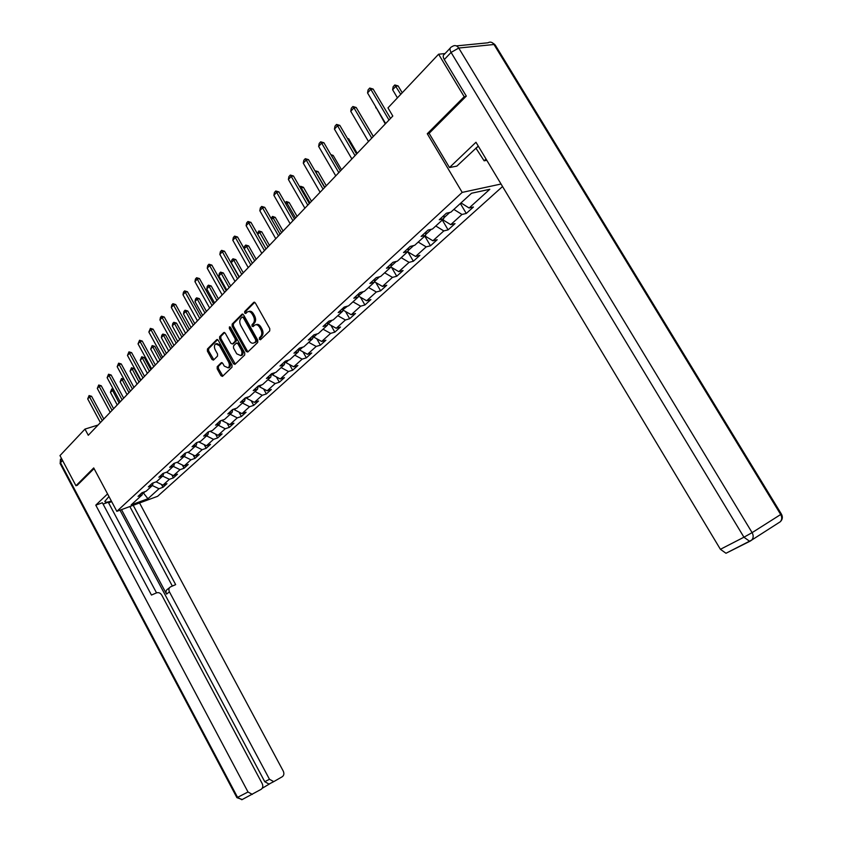 <?xml version="1.0" encoding="UTF-8"?>
<svg xmlns="http://www.w3.org/2000/svg" width="842" height="842" viewBox="0 0 842 842"><rect width="100%" height="100%" fill="white"/><g stroke="black" fill="none" stroke-linecap="round" stroke-linejoin="round"><path stroke-width="1.26" d="M259.399 339.315L260.494 339.779L269.714 330.906L269.787 328.633L255.347 302.973L253.8 302.32L244.706 311.466L244.664 313.045L245.738 313.498L247.295 311.993C249.032 311.014 250.674 311.708 252.211 314.098L253.4 316.213C254.779 319.129 254.716 321.539 253.221 323.433L252.063 324.58L252.021 326.159L253.105 326.622L254.631 325.159C256.4 324.159 258.052 324.865 259.61 327.275L260.81 329.411C262.188 332.327 262.125 334.727 260.61 336.611L259.441 337.747L259.399 339.315M256.063 324.686C257.789 323.896 259.378 324.654 260.831 326.938L262.02 329.064C263.409 331.98 263.335 334.379 261.83 336.263L260.652 337.4L260.936 339.358M254.716 302.299L245.927 311.14L246.18 313.066M248.737 311.529C250.432 310.761 252 311.508 253.431 313.761L254.621 315.887C256 318.802 255.936 321.202 254.442 323.096L253.284 324.244L253.547 326.191M229.434 367.501L228.224 367.859L224.256 366.081L222.751 363.365L221.193 362.765L217.215 366.67L217.183 368.796L221.004 375.7L222.477 376.374L231.971 367.238L232.013 365.081L218.225 340.273L216.762 339.621L207.427 349.009L207.406 351.146L212.005 359.45L213.458 360.113L217.51 356.124L217.531 353.977L215.236 349.83C214.068 347.262 214.173 345.273 215.552 343.852L219.467 345.609L228.529 361.923C229.698 364.47 229.592 366.449 228.224 367.859L229.434 367.501C230.803 366.091 230.897 364.112 229.729 361.565L228.529 361.923M93.715 467.931L75.948 485.739L59.982 455.596L84.979 429.094L88.284 435.282L392.804 116.038L387.973 107.881L438.598 54.214L464.205 96.735L427.273 133.731L462.195 192.397L116.849 511.336L93.715 467.931M246.18 351.419L247.79 352.019L257.715 342.452L257.778 340.221L243.548 314.834L242.022 314.182L232.181 324.075L232.15 326.286L246.18 351.419L247.39 351.061L248.053 351.756M244.675 355.008L234.929 364.386L233.423 363.712L219.615 338.873L219.646 336.705L223.783 332.558L225.256 333.211L230.887 343.315L232.381 343.978L235.202 341.21L235.244 339.01L229.35 328.443L229.445 326.843L230.487 327.306L244.727 352.819L244.675 355.008M502.548 186.524L157.612 496.306L116.849 511.336M462.195 192.397L501.043 184.019M161.443 484.403L162.99 487.276L166.969 483.676L162.969 485.129L169.4 479.308L173.41 477.867L177.483 474.193L173.463 475.635L180.041 469.678L184.072 468.236L188.24 464.479L184.198 465.91L190.934 459.816L194.986 458.385L199.259 454.533L195.197 455.954L202.101 449.712L206.174 448.291L210.542 444.344L206.469 445.755L213.531 439.356L217.625 437.945L222.109 433.904L218.004 435.314L225.256 428.746L229.361 427.357L233.95 423.21L229.834 424.6L237.265 417.874L241.391 416.495L246.096 412.243L241.97 413.622L249.579 406.728L253.726 405.36L258.557 401.002L254.4 402.36L262.22 395.287L266.377 393.94L271.324 389.467L267.167 390.814L275.176 383.552L279.355 382.215L284.438 377.626L280.26 378.963L288.48 371.511L292.679 370.196L297.9 365.481L293.7 366.796L302.141 359.145L306.351 357.839L311.708 353.008L307.498 354.303L316.182 346.441L320.402 345.167L325.907 340.189L321.676 341.463L330.601 333.39L334.832 332.137L340.484 327.022L336.242 328.275L345.42 319.981L349.662 318.739L355.482 313.498L351.23 314.719L360.65 306.183L364.912 304.972L370.901 299.573L366.628 300.773L376.332 291.995L380.605 290.816L386.752 285.259L382.478 286.427L392.467 277.386L396.74 276.239L403.076 270.524L398.792 271.661L409.075 262.357L413.359 261.241L419.884 255.347L415.59 256.452L426.178 246.874L430.472 245.79L437.187 239.717L432.893 240.791L443.808 230.918L448.102 229.866L455.027 223.614L450.723 224.646L461.974 214.468L466.279 213.458L473.425 207.016L469.11 208.006L489.812 189.271L471.541 193.25L450.849 212.195L446.386 213.226L439.25 219.773L443.713 218.731L444.176 215.247M162.99 487.276L159.001 488.728L147.939 498.738L131.173 504.905L142.14 494.864L138.035 496.359L141.972 492.749L146.076 491.254L152.455 485.424L148.329 486.908L152.36 483.213L156.486 481.729L163.011 475.751L158.875 477.225L162.99 473.446L167.148 471.973L173.831 465.847L169.663 467.321L173.884 463.437L178.062 461.974L184.914 455.701L180.725 457.164L185.051 453.196L189.24 451.733L196.26 445.313L192.06 446.755L196.491 442.682L200.701 441.24L207.9 434.651L203.669 436.093L208.216 431.914L212.458 430.483L219.836 423.726L215.584 425.147L220.246 420.863L224.509 419.453L232.076 412.517L227.803 413.927L232.592 409.538L236.865 408.128L244.633 401.024L240.349 402.413L245.254 397.908L249.548 396.519L257.526 389.214L253.221 390.593L258.262 385.962L262.567 384.594L270.756 377.1L266.43 378.458L271.608 373.701L275.944 372.353L284.354 364.649L280.007 365.996L285.333 361.113L289.68 359.776L298.321 351.861L293.963 353.187L299.426 348.167L303.794 346.851L312.677 338.716L308.298 340.021L313.919 334.853L318.297 333.569L327.433 325.201L323.044 326.475L328.833 321.17L333.222 319.897L342.62 311.298L338.21 312.55L344.168 307.077L348.577 305.846L358.239 296.994L353.829 298.215L359.955 292.584L364.375 291.374L374.332 282.259L369.901 283.449L376.216 277.66L380.647 276.481L390.898 267.093L386.457 268.251L392.961 262.283L397.403 261.136L407.97 251.463L403.518 252.579L410.222 246.432L414.674 245.317L425.568 235.35L421.105 236.434L428.02 230.087L432.483 229.013L443.713 218.731M156.117 481.856L162.969 485.129M162.664 476.077L169.4 479.308M152.455 485.424L153.118 482.94M166.411 472.236L173.463 475.635M173.242 466.384L180.041 469.678M163.011 475.751L163.685 473.204M176.988 462.395L184.198 465.91M184.082 456.459L190.934 459.816M173.831 465.847L174.505 463.226M187.924 452.375L195.197 455.954M195.186 446.292L202.101 449.712M184.914 455.701L185.587 453.007M199.691 441.587L198.975 441.839M199.122 442.113L206.469 445.755M206.564 435.872L213.531 439.356M196.26 445.313L196.954 442.524M211.437 430.82L210.384 431.188M210.605 431.588L218.004 435.314M218.225 425.199L225.256 428.746M207.9 434.651L208.595 431.788M223.488 419.79L222.372 420.811L222.067 420.263M222.372 420.811L229.834 424.6M230.171 414.253L237.265 417.874M219.836 423.726L220.541 420.768M235.844 408.465L234.434 409.759L234.044 409.054M234.434 409.759L241.97 413.622M242.433 403.034L249.579 406.728M232.076 412.517L232.781 409.475M248.527 396.845L246.801 398.424L246.327 397.561M246.801 398.424L254.4 402.36M255 391.519L262.22 395.287M244.633 401.024L245.348 397.877M261.536 384.92L259.494 386.794L258.915 385.752M259.494 386.794L267.167 390.814M267.903 379.71L275.176 383.552M257.526 389.214L258.241 385.983M274.902 372.669L272.524 374.858L271.84 373.637M272.524 374.858L280.26 378.963M281.144 367.586L288.48 371.511M270.756 377.1L271.461 373.848M288.638 360.092L285.901 362.607L285.154 361.271M285.901 362.607L293.7 366.796M294.742 355.135L302.141 359.145M284.354 364.649L285.038 361.376M302.752 347.167L299.626 350.019L298.942 348.798M299.626 350.019L307.498 354.303M308.709 342.347L316.182 346.441M298.321 351.861L298.994 348.567M317.255 333.874L313.74 337.095L313.182 336.116M313.74 337.095L321.676 341.463M323.054 329.211L330.601 333.39M312.677 338.716L313.329 335.4M332.169 320.202L328.233 323.812L327.833 323.096M328.233 323.812L336.242 328.275M337.81 315.697L345.42 319.981M327.433 325.201L328.075 321.865M347.525 306.141L342.904 309.73M343.147 310.151L351.23 314.719M352.977 301.804L360.65 306.183M342.62 311.298L343.231 307.94M363.312 291.669L358.418 295.995M358.482 296.1L366.628 300.773M368.585 287.522L376.332 291.995M358.239 296.994L358.839 293.605M374.469 281.449L379.584 276.765M374.416 281.744L382.478 286.427M384.647 272.808L392.467 277.386M374.332 282.259L374.9 278.86M391.025 266.272L396.34 261.409M390.909 267.019L398.792 271.661M401.192 257.673L409.075 262.357M390.898 267.093L391.446 263.672M408.096 250.642L413.611 245.59M407.675 251.726L415.59 256.452M418.221 242.075L426.178 246.874M407.97 251.463L408.486 248.022M425.684 234.518L431.409 229.266M424.915 235.949L432.893 240.791M435.777 225.993L443.808 230.918M425.568 235.35L426.063 231.887M443.829 217.899L449.786 212.437M442.671 219.688L450.723 224.646M453.88 209.426L461.974 214.468M460.984 202.911L469.11 208.006M465.931 96.493L464.205 96.735M445.06 53.551L438.598 54.214M75.948 485.739L77.464 485.213M98.061 425.031L84.979 429.094M143.087 492.349L143.487 493.086L145.098 491.612M142.53 493.433L143.487 493.086L147.939 498.738M152.318 485.55L159.001 488.728M142.14 494.864L142.793 492.454M460.353 203.49L466.279 213.458M442.292 220.036L448.102 229.866M424.768 236.076L430.472 245.79M407.865 251.832L413.359 261.241M391.625 267.44L396.74 276.239M375.827 282.565L380.605 290.816M360.46 297.237L364.912 304.972M345.504 311.487L349.662 318.739M330.948 325.317L334.832 332.137M316.771 338.758L320.402 345.167M302.952 351.83L306.351 357.839M289.501 364.544L292.679 370.196M276.376 376.9L279.355 382.215M263.588 388.941L266.377 393.94M251.116 400.655L253.726 405.36M238.949 412.075L241.391 416.495M227.066 423.2L229.361 427.357M215.478 434.04L217.625 437.945M204.164 444.608L206.174 448.291M193.102 454.922L194.986 458.385M182.304 464.995L184.072 468.236M171.757 474.814L173.41 477.867M427.273 133.731L429.167 133.425M242.928 314.161L233.402 323.738L233.371 325.959L247.39 351.061M255.673 341.378L255.715 339.821L243.243 317.55L242.18 317.097L240.907 318.36C239.444 320.255 239.391 322.633 240.759 325.507L249.232 340.663C250.779 343.073 252.432 343.778 254.189 342.789L256.894 341.031L256.926 339.463L255.715 339.821M242.538 316.992L244.464 317.224L256.926 339.463M256.894 341.031L255.663 342.21M224.656 332.548L220.857 336.368L220.825 338.537L235.286 364.049M233.118 343.768L236.413 340.873L236.455 338.673L230.571 328.117L229.35 328.443M230.361 327.106L230.571 328.117M236.739 353.829L240.801 355.608C242.212 354.166 242.317 352.156 241.128 349.567L237.886 343.747L236.286 343.157L233.55 345.852L233.518 348.03L236.739 353.829M240.77 355.64L242.012 355.261C243.412 353.808 243.527 351.798 242.338 349.219L241.128 349.567M236.865 342.947L239.096 343.399L242.338 349.219M222.12 362.692L218.415 366.312L218.383 368.438L222.846 376.027M216.783 343.494L220.678 345.273L229.729 361.565M217.625 339.621L208.637 348.662L208.616 350.809L213.826 359.766M402.213 92.788L398.14 85.937L395.929 86.21L392.625 89.757L397.435 97.851M392.625 89.757L393.161 86.726L394.814 84.958L398.14 85.937M400.76 94.336L394.814 84.958M385.636 123.553L367.544 92.936L368.101 89.852L369.743 88.052L370.827 89.336L373.132 89.052L390.52 118.438M367.544 92.936L370.827 89.336L388.993 120.038M369.743 88.052L373.132 89.052M478.256 146.076L456.838 166.116L449.481 167.547L475.972 142.266L720.405 549.3L743.939 537.207L451.08 52.425L444.281 59.561L466.31 96.104L429.115 133.331L449.481 167.547M486.045 159.043L484.129 160.822L486.802 160.306M475.888 148.076L484.129 160.822M750.169 541.122L725.983 553.268L720.405 549.3M444.281 59.561C442.85 56.93 442.881 55.162 444.387 54.267L450.175 48.152M478.319 146.182L476.425 147.981M108.955 496.527L104.84 501.379C105.05 502.527 107.229 502.421 111.376 501.064M107.566 493.907L95.788 505.147L102.387 502.769L151.455 595.052L156.591 592.842C158.675 592.231 160.412 593.01 161.801 595.168L262.188 783.597C263.251 786.049 262.915 787.965 261.157 789.322L241.843 799.732L237.57 797.363L248.011 791.996L252.316 794.406M156.528 592.873L108.271 502.211L103.092 504.084M111.702 501.674L108.576 502.8M95.788 505.147L248.011 791.996M262.199 788.291L269.85 783.723L268.987 784.07L264.756 781.702L269.482 779.271L273.734 781.639L282.291 776.713C283.996 775.398 284.312 773.524 283.259 771.104L139.551 502.969M269.482 779.271L169.431 591.863C168.432 589.537 168.842 587.842 170.663 586.79L175.662 584.632L133.215 505.305M77.243 485.297L94.072 468.594M169.431 591.863L166.558 594.094L121.501 509.62M264.756 781.702L119.985 510.178M166.558 594.094C165.569 591.779 165.979 590.095 167.8 589.042L169.516 587.684M172.347 586.064L129.847 506.547M376.111 107.45L385.268 123.932M375.753 107.829L375.89 107.071M373.353 136.425L364.597 121.732M368.491 141.519L350.746 111.302L351.293 108.26L352.882 106.513L353.935 107.818L356.219 107.502L373.29 136.499M350.746 111.302L353.935 107.818L371.754 138.109M352.882 106.513L356.219 107.502M351.872 158.949L334.442 129.121L335 126.121L336.537 124.427L337.547 125.732L339.831 125.395L356.576 154.023M334.442 129.121L337.547 125.732L355.029 155.633M336.537 124.427L339.831 125.395M357.208 153.349L348.714 138.825L347.767 138.972M347.409 138.362L348.714 138.825M341.536 169.789L333.179 155.444L331.464 155.728M330.801 154.591L333.179 155.444M314.919 170.758L318.097 171.589L315.739 172.168M326.296 185.756L318.097 171.589M324.802 187.334L315.003 170.673M335.748 175.852L318.634 146.403L319.181 143.445L320.676 141.803L321.644 143.119L323.917 142.761L340.357 171.021M318.634 146.403L321.644 143.119L338.81 172.642M320.676 141.803L323.917 142.761M320.097 192.26L303.288 163.19L303.825 160.264L305.288 158.675L306.204 160.001L308.467 159.612L324.623 187.513M303.288 163.19L306.204 160.001L323.065 189.145M305.288 158.675L308.467 159.612M304.888 208.206L288.385 179.483L288.911 176.609L290.332 175.052L291.216 176.388L293.469 175.989L309.34 203.543M288.385 179.483L291.216 176.388L307.783 205.174M290.332 175.052L293.469 175.989M299.815 186.987L300.741 186.314L303.425 187.282L300.605 188.376M311.487 201.28L303.425 187.282M309.993 202.859L300.383 186.377M290.122 223.688L273.892 195.323L274.429 192.481L275.797 190.976L276.65 192.313L278.902 191.892L294.49 219.099M273.892 195.323L276.65 192.313L292.932 220.741M275.797 190.976L278.902 191.892M285.133 202.764L286.522 201.585L289.164 202.543L286.996 202.975L285.912 204.132M297.089 216.373L289.164 202.543M295.584 217.952L286.154 201.659M275.766 238.728L259.82 210.721L260.346 207.911L261.683 206.448L262.493 207.795L264.735 207.353L280.06 234.234M259.82 210.721L262.493 207.795L278.502 235.865M261.683 206.448L264.735 207.353M270.945 218.246L272.682 216.447L275.281 217.394L273.124 217.836L271.629 219.446M283.08 231.066L275.281 217.394M281.575 232.645L272.324 216.52M261.809 253.358L246.127 225.688L246.643 222.919L247.948 221.488L248.727 222.846L250.958 222.383L266.03 248.937M246.127 225.688L248.727 222.846L264.462 250.579M247.948 221.488L250.958 222.383M257.336 233.623L258.852 230.982L261.778 231.845L259.631 232.297L257.736 234.329M269.451 245.348L261.778 231.845M267.945 246.938L258.852 230.982M248.232 267.598L232.813 240.244L233.329 237.518L234.592 236.128L235.339 237.476L237.56 237.002L252.379 263.241M232.813 240.244L235.339 237.476L250.821 264.883M234.592 236.128L237.56 237.002M244.096 248.569L244.506 246.39L245.748 245.064L248.632 245.917L246.495 246.38L244.233 248.811M256.178 259.262L248.632 245.917M254.673 260.852L245.748 245.064M235.023 281.438L219.846 254.421L220.362 251.716L221.593 250.369L222.32 251.726L224.519 251.232L239.107 277.165M219.846 254.421L222.32 251.726L237.539 278.807M221.593 250.369L224.519 251.232M243.254 272.808L235.823 259.61L233.697 260.094L231.276 262.693L239.296 276.965M231.276 262.693L231.771 260.073L232.981 258.768L235.823 259.61M241.749 274.397L232.981 258.768M222.162 294.921L207.237 268.219L207.742 265.546L208.942 264.23L209.637 265.588L211.826 265.093L226.182 290.711M207.237 268.219L209.637 265.588L224.614 292.363M208.942 264.23L211.826 265.093M230.666 286.006L223.351 272.966L221.235 273.461L218.867 275.987L226.772 290.101M218.867 275.987L219.362 273.397L220.541 272.134L223.351 272.966M229.161 287.596L220.541 272.134M209.647 308.046L194.944 281.649L195.449 279.018L196.618 277.734L197.281 279.091L199.47 278.576L213.594 303.909M194.944 281.649L197.281 279.091L212.026 305.551M196.618 277.734L199.47 278.576M218.394 298.868L211.195 285.964L209.09 286.48L206.785 288.943L214.563 302.899M206.785 288.943L207.269 286.385L208.416 285.154L211.195 285.964M216.889 300.457L208.416 285.154M197.449 320.834L182.977 294.742L183.472 292.132L184.608 290.89L185.251 292.248L187.429 291.721L201.333 316.76M182.977 294.742L185.251 292.248L199.764 318.402M184.608 290.89L187.429 291.721M206.437 311.414L199.344 298.647L197.239 299.173L194.997 301.573L202.659 315.371M194.997 301.573L195.481 299.047L196.596 297.836L199.344 298.647M204.922 312.992L196.596 297.836M185.566 333.295L171.315 307.488L171.8 304.92L172.915 303.699L173.526 305.067L175.694 304.53L189.387 329.285M171.315 307.488L173.526 305.067L187.819 330.927M172.915 303.699L175.694 304.53M194.776 323.644L187.787 311.014L185.693 311.551L183.503 313.898L191.05 327.538M183.503 313.898L183.988 311.393L185.082 310.214L187.787 311.014M193.26 325.223L185.082 310.214M173.978 345.441L159.938 319.928L160.433 317.381L161.506 316.203L162.106 317.56L164.253 317.013L177.746 341.494M159.938 319.928L162.106 317.56L176.178 343.136M161.506 316.203L164.253 317.013M183.398 335.569L176.504 323.086L174.431 323.623L172.294 325.917L179.735 339.41M172.294 325.917L172.768 323.433L173.831 322.297L176.504 323.086M181.893 337.147L173.831 322.297M162.674 357.282L148.855 332.053L150.392 328.38L150.96 329.738L153.107 329.18L166.39 353.398M148.855 332.053L150.96 329.738L164.832 355.029M150.392 328.38L153.107 329.18M172.294 347.209L165.506 334.853L163.443 335.4L161.359 337.642L168.684 350.988M161.359 337.642L161.822 335.19L162.864 334.074L165.506 334.853M170.789 348.788L162.864 334.074M151.655 368.838L138.035 343.873L139.54 340.263L140.098 341.62L142.224 341.052L155.317 365.007M138.035 343.873L140.098 341.62L153.76 366.638M139.54 340.263L142.224 341.052M161.464 358.566L154.77 346.346L152.707 346.904L150.676 349.083L157.907 362.292M150.676 349.083L152.16 345.578L154.77 346.346M159.959 360.144L152.16 345.578M140.909 380.11L127.479 355.419L128.963 351.861L129.489 353.219L131.605 352.64L144.508 376.332M127.479 355.419L129.489 353.219L142.951 377.963M128.963 351.861L131.605 352.64M150.876 369.659L144.277 357.566L142.235 358.134L140.246 360.26L147.371 373.332M140.246 360.26L141.709 356.798L144.277 357.566M149.381 371.227L141.709 356.798M130.415 391.109L117.175 366.68L118.627 363.176L119.143 364.533L121.248 363.954L133.962 387.394M117.175 366.68L119.143 364.533L132.415 389.015M118.627 363.176L121.248 363.954M140.551 380.489L134.046 368.522L132.005 369.091L130.068 371.175L137.088 384.11M130.068 371.175L131.499 367.765L134.046 368.522M139.046 382.058L131.499 367.765M120.174 401.844L107.123 377.679L108.544 374.227L109.039 375.585L111.133 374.995L123.669 398.182M107.123 377.679L109.039 375.585L122.122 399.803M108.544 374.227L111.133 374.995M120.122 381.836L121.522 378.479L123.963 379.195L122.016 379.805L120.122 381.836L127.047 394.635M128.963 392.635L121.522 378.479M110.165 412.327L97.293 388.415L98.703 385.015L99.167 386.373L101.251 385.773L113.617 408.717M97.293 388.415L99.167 386.373L112.07 410.338M98.703 385.015L101.251 385.773M113.691 389.846L110.397 392.256L117.227 404.928M110.397 392.256L111.776 388.951L113.428 389.362M119.101 402.971L111.776 388.951M100.398 422.579L87.705 398.908L89.073 395.561L89.536 396.908L91.599 396.308L103.798 419.011M87.705 398.908L89.536 396.908L102.261 420.621M89.073 395.561L91.599 396.308M261.83 336.263L260.61 336.611M262.02 329.064L260.81 329.411M260.831 326.938L259.61 327.275M253.284 324.244L252.063 324.58M254.442 323.096L253.221 323.433M254.621 315.887L253.4 316.213M253.431 313.761L252.211 314.098M245.927 311.14L244.706 311.466M254.484 302.204L253.695 302.415M260.652 337.4L259.441 337.747M233.371 325.959L232.15 326.286M233.402 323.738L232.181 324.075M242.685 314.066L241.928 314.266M244.464 317.224L243.243 317.55M234.634 363.355L233.423 363.712M220.825 338.537L219.615 338.873M220.857 336.368L219.646 336.705M224.393 332.443L223.688 332.632M233.687 343.557L232.476 343.904M236.413 340.873L235.202 341.21M236.455 338.673L235.244 339.01M239.096 343.399L237.886 343.747M218.415 366.312L217.215 366.67M221.835 362.586L221.193 362.765M220.678 345.273L219.467 345.609M213.215 359.102L212.005 359.45M208.616 350.809L207.406 351.146M208.637 348.662L207.427 349.009M217.362 339.505L216.668 339.694M222.204 375.343L221.004 375.7M218.383 368.438L217.183 368.796M456.417 45.9L487.96 42.795C490.276 41.511 492.275 42.079 493.991 44.5L495.433 45.352L781.323 513.946L780.692 514.515L493.991 44.5L458.743 48.036L752.106 532.639L780.692 514.515C782.186 517.304 782.05 519.714 780.271 521.766L779.513 522.25M750.527 540.932L751.717 540.069C753.516 537.985 753.643 535.512 752.106 532.639L743.939 537.207L749.569 541.259L750.527 540.932M451.08 52.425L458.743 48.036C456.995 45.552 454.975 44.952 452.649 46.268L451.154 47.12C449.66 48.015 449.628 49.783 451.08 52.425M62.592 460.511L60.487 462.721L237.57 797.363L236.918 797.669L242.264 799.521M236.907 797.648L60.087 463.437L61.392 458.269M60.171 463.595L60.456 459.185M254.347 302.173L253.8 302.32M242.549 314.034L242.022 314.182M255.4 342.441L254.189 342.789M233.592 343.631L232.381 343.978M242.012 355.261L240.801 355.608M781.387 514.041C782.965 516.925 782.597 519.503 780.271 521.766L751.717 540.069L725.983 553.268M494.907 44.573L492.181 42.658M273.734 781.639L268.987 784.07"/></g></svg>
